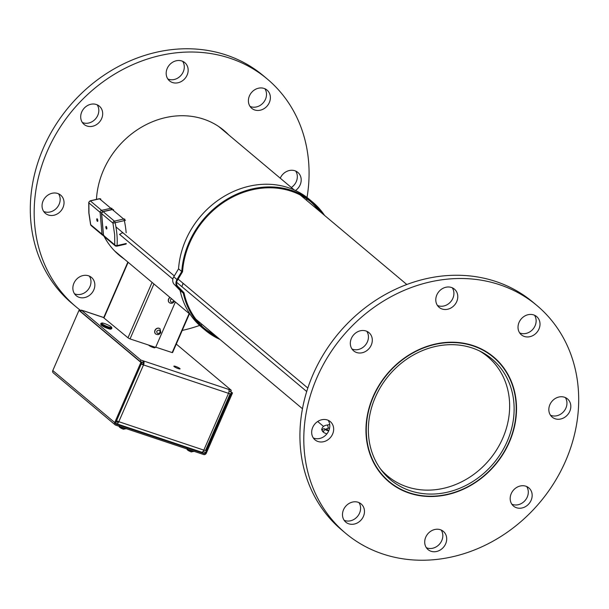 <?xml version="1.0" encoding="UTF-8"?>
<svg xmlns="http://www.w3.org/2000/svg" width="609" height="609" viewBox="0 0 609 609"><rect width="100%" height="100%" fill="white"/><g stroke="black" fill="none" stroke-linecap="round" stroke-linejoin="round"><path stroke-width="0.91" d="M294.284 189.978L219.925 127.517A81.119 70.317 130 0 0 218.722 126.535M373.408 396.695A81.119 70.317 -50 0 1 493.419 357.262A81.119 70.317 -50 0 1 509.086 442.043A81.119 70.317 -50 0 1 389.075 481.483A81.119 70.317 -50 0 1 373.408 396.695M375.296 397.327A78.858 68.36 130 0 0 390.521 479.755A78.858 68.36 130 0 0 507.198 441.411A78.858 68.36 130 0 0 491.965 358.99A78.858 68.36 130 0 0 375.296 397.327M114.401 250.725A81.119 70.317 130 0 0 115.581 251.738L190.198 314.427M99.122 198.915A1.758 0.579 77.1 0 1 99.313 198.724L90.102 200.833A1.758 0.579 77.1 0 1 90.353 200.917A1.758 1.522 -50 0 0 88.868 202.911A1.758 1.157 -175.3 0 1 88.739 202.401L88.83 212.868L90.589 224.63L101.947 234.092L100.127 212.366L88.868 202.911L88.967 213.089L90.695 224.637A1.758 1.522 -50 0 0 91.183 225.612L90.68 224.584M96.755 219.636A1.355 0.442 77.1 0 1 96.968 218.753A1.355 0.442 77.1 0 1 97.79 220.504A1.355 0.442 77.1 0 1 97.577 221.387A1.355 0.442 77.1 0 1 96.755 219.636M102.304 211.848A1.758 0.579 77.1 0 0 101.612 210.379L90.353 200.917L99.572 198.816A1.758 1.522 130 0 1 100.835 199.09L99.313 198.724A1.758 0.579 77.1 0 1 99.572 198.816L110.83 208.27A1.758 1.522 -50 0 1 112.094 208.552M101.657 212.67A1.758 0.662 175.2 0 1 100.127 212.366A1.758 1.522 130 0 1 101.612 210.379L110.83 208.27A1.758 0.579 77.1 0 1 111.493 209.625M103.401 235.386A1.758 1.522 -50 0 1 101.947 234.092A1.758 0.662 175.2 0 0 102.898 234.381A1.758 0.662 175.2 0 0 103.302 234.396M114.758 244.848A1.758 1.157 4.7 0 0 117.05 245.579A35.147 11.518 -102.9 0 0 116.951 234.868A35.147 11.518 -102.9 0 0 115.131 222.711L112.939 223.13L114.659 234.678L114.758 244.848L103.5 235.394A1.758 1.522 130 0 0 103.987 236.368L115.246 245.83A1.758 1.522 -50 0 1 114.758 244.848M125.492 220.291L124.35 220.61A1.758 0.579 -102.9 0 0 123.635 219.027L112.376 209.572A1.758 0.579 -102.9 0 0 112.117 209.481A1.758 0.579 -102.9 0 0 111.927 209.671M106.872 228.131A1.355 0.442 -102.9 0 0 106.057 226.381A1.355 0.442 -102.9 0 0 105.837 227.264A1.355 0.442 -102.9 0 0 106.659 229.014A1.355 0.442 -102.9 0 0 106.872 228.131M120.468 235.104L120.003 234.176L122.637 232.516M122.599 233.026A1.69 1.462 130 0 0 122.356 232.333M103.157 211.681A1.758 1.522 130 0 0 101.68 213.668L112.939 223.13A1.758 1.522 -50 0 1 114.416 221.136L103.157 211.681A1.758 0.579 -102.9 0 0 102.906 211.589L112.117 209.481L113.639 209.846A1.758 1.522 -50 0 0 112.376 209.572L103.157 211.681M125.979 244.087L116.768 246.196L115.246 245.83A1.758 1.522 -50 0 0 116.509 246.105A1.758 0.579 -102.9 0 0 116.768 246.196A1.758 0.579 -102.9 0 0 117.05 245.579L126.269 243.478A1.758 0.579 -102.9 0 1 125.979 244.087A1.758 0.579 -102.9 0 1 125.728 244.003M126.17 232.767A35.147 11.518 -102.9 0 0 124.35 220.61L115.131 222.711A1.758 0.579 -102.9 0 0 114.416 221.136L123.635 219.027A1.758 1.522 130 0 1 124.898 219.309M312.668 202.112L309.463 199.425A83.646 72.517 130 0 0 187.1 237.038A83.646 72.517 130 0 0 178.551 268.828L181.748 271.515A83.646 72.517 -50 0 1 190.297 239.725A83.646 72.517 -50 0 1 312.668 202.112A83.646 72.517 -50 0 1 324.589 215.441M318.659 210.455A82.74 71.725 130 0 0 310.461 201.495M321.856 213.142A82.74 71.725 130 0 0 312.082 202.812A82.74 71.725 130 0 0 191.043 240.015A82.74 71.725 130 0 0 182.571 271.683L176.831 281.297A6.075 5.268 130 0 0 178.27 286.93A6.075 5.268 130 0 0 178.734 287.273L184.009 292.777A82.74 71.725 130 0 0 205.644 329.515A82.74 71.725 130 0 0 217.512 337.363M219.978 339.434A83.547 72.425 -50 0 1 205.126 330.139A83.547 72.425 -50 0 1 183.301 293.15L177.889 287.501A6.76 5.862 -50 0 1 177.836 287.448A6.76 5.862 -50 0 1 176.975 279.516L181.748 271.515M178.551 268.828L173.771 276.829L176.975 279.516M204.068 328.144A82.74 71.725 130 0 0 214.315 334.676M205.126 330.139L201.922 327.452A83.547 72.425 -50 0 1 180.097 290.463L174.692 284.814A6.76 5.862 -50 0 1 174.631 284.761A6.76 5.862 -50 0 1 173.771 276.829M178.734 287.273L177.851 286.527M183.301 293.15L180.097 290.463M174.692 284.814L177.775 287.402M479.435 350.906A77.868 67.508 -50 0 1 487.763 356.745L487.147 356.227A77.868 67.508 130 0 0 480.76 351.56M487.763 356.745A77.868 67.508 -50 0 1 494.592 452.929A77.868 67.508 -50 0 1 387.59 475.994A77.868 67.508 -50 0 1 380.397 468.801M381.272 469.996A77.868 67.508 130 0 0 386.966 475.477L387.59 475.994M303.944 432.527A148.71 128.918 -50 0 1 390.613 296.948A148.71 128.918 -50 0 1 536.902 305.497A148.71 128.918 -50 0 1 578.55 406.211A148.71 128.918 -50 0 1 491.874 541.789A148.71 128.918 -50 0 1 345.592 533.24A148.71 128.918 -50 0 1 303.944 432.527M536.902 305.497L533.027 302.247A148.71 128.918 130 0 0 386.745 293.698A148.71 128.918 130 0 0 300.07 429.276A148.71 128.918 130 0 0 341.725 529.99L345.592 533.24M426.353 547.697A11.898 10.315 130 0 0 442.819 536.186A11.898 10.315 130 0 0 441.19 530.036M424.717 541.546A11.898 10.315 130 0 0 428.051 549.6A11.898 10.315 130 0 0 439.751 550.285A11.898 10.315 130 0 0 446.686 539.437A11.898 10.315 130 0 0 443.36 531.383A11.898 10.315 130 0 0 431.652 530.698A11.898 10.315 130 0 0 424.717 541.546M511.826 504.183A11.898 10.315 130 0 0 528.292 492.673A11.898 10.315 130 0 0 526.663 486.522M510.19 498.033A11.898 10.315 130 0 0 513.524 506.087A11.898 10.315 130 0 0 525.224 506.772A11.898 10.315 130 0 0 532.159 495.924A11.898 10.315 130 0 0 528.833 487.87A11.898 10.315 130 0 0 517.125 487.185A11.898 10.315 130 0 0 510.19 498.033M550.475 415.209A11.898 10.315 130 0 0 566.941 403.698A11.898 10.315 130 0 0 565.312 397.548M548.846 409.058A11.898 10.315 130 0 0 552.173 417.112A11.898 10.315 130 0 0 563.881 417.797A11.898 10.315 130 0 0 570.808 406.957A11.898 10.315 130 0 0 567.481 398.895A11.898 10.315 130 0 0 555.773 398.21A11.898 10.315 130 0 0 548.846 409.058M519.66 332.895A11.898 10.315 130 0 0 536.126 321.385A11.898 10.315 130 0 0 534.496 315.234M518.031 326.744A11.898 10.315 130 0 0 521.357 334.798A11.898 10.315 130 0 0 533.065 335.483A11.898 10.315 130 0 0 540 324.635A11.898 10.315 130 0 0 536.666 316.581A11.898 10.315 130 0 0 524.966 315.896A11.898 10.315 130 0 0 518.031 326.744M437.429 305.452A11.898 10.315 130 0 0 453.903 293.941A11.898 10.315 130 0 0 452.274 287.791M435.8 299.301A11.898 10.315 130 0 0 439.135 307.355A11.898 10.315 130 0 0 450.835 308.04A11.898 10.315 130 0 0 457.77 297.192A11.898 10.315 130 0 0 454.436 289.138A11.898 10.315 130 0 0 442.735 288.453A11.898 10.315 130 0 0 435.8 299.301M351.964 348.965A11.898 10.315 130 0 0 368.43 337.455A11.898 10.315 130 0 0 366.801 331.304M350.327 342.814A11.898 10.315 130 0 0 353.662 350.868A11.898 10.315 130 0 0 365.362 351.553A11.898 10.315 130 0 0 372.297 340.705A11.898 10.315 130 0 0 368.97 332.651A11.898 10.315 130 0 0 357.262 331.966A11.898 10.315 130 0 0 350.327 342.814M313.308 437.94A11.898 10.315 130 0 0 329.781 426.429A11.898 10.315 130 0 0 328.152 420.279M311.679 431.789A11.898 10.315 130 0 0 315.013 439.843A11.898 10.315 130 0 0 326.713 440.528A11.898 10.315 130 0 0 333.648 429.68A11.898 10.315 130 0 0 330.314 421.626A11.898 10.315 130 0 0 318.614 420.941A11.898 10.315 130 0 0 311.679 431.789M386.951 480.075A81.454 70.614 130 0 0 390.278 482.465M366.039 426.574A81.454 70.614 130 0 0 388.854 481.742A81.454 70.614 130 0 0 468.976 486.424A81.454 70.614 130 0 0 516.447 412.164A81.454 70.614 130 0 0 493.64 357.003A81.454 70.614 130 0 0 413.511 352.314A81.454 70.614 130 0 0 366.039 426.574M344.123 520.261A11.898 10.315 130 0 0 360.589 508.751A11.898 10.315 130 0 0 358.96 502.592M342.494 514.103A11.898 10.315 130 0 0 345.828 522.164A11.898 10.315 130 0 0 357.529 522.842A11.898 10.315 130 0 0 364.464 512.002A11.898 10.315 130 0 0 361.129 503.94A11.898 10.315 130 0 0 349.429 503.255A11.898 10.315 130 0 0 342.494 514.103M494.599 358.275A81.454 70.614 130 0 0 491.669 355.412M267.275 79.01L263.408 75.76A148.71 128.918 130 0 0 117.126 67.211A148.71 128.918 130 0 0 30.45 202.789A148.71 128.918 130 0 0 72.098 303.503L75.973 306.753A148.71 128.918 -50 0 1 34.317 206.04A148.71 128.918 -50 0 1 120.993 70.461A148.71 128.918 -50 0 1 267.275 79.01A148.71 128.918 -50 0 1 308.93 179.724A148.71 128.918 -50 0 1 307.027 197.483M94.844 285.507A11.898 10.315 -50 0 1 87.909 296.355A11.898 10.315 -50 0 1 76.201 295.669A11.898 10.315 -50 0 1 72.874 287.615A11.898 10.315 -50 0 1 79.809 276.768A11.898 10.315 -50 0 1 91.51 277.453A11.898 10.315 -50 0 1 94.844 285.507M89.34 276.105A11.898 10.315 -50 0 1 90.969 282.256A11.898 10.315 -50 0 1 74.504 293.766M64.029 203.193A11.898 10.315 -50 0 1 57.094 214.041A11.898 10.315 -50 0 1 45.393 213.356A11.898 10.315 -50 0 1 42.059 205.302A11.898 10.315 -50 0 1 48.994 194.454A11.898 10.315 -50 0 1 60.694 195.139A11.898 10.315 -50 0 1 64.029 203.193M58.525 193.791A11.898 10.315 -50 0 1 60.154 199.942A11.898 10.315 -50 0 1 43.688 211.452M102.677 114.218A11.898 10.315 -50 0 1 95.742 125.066A11.898 10.315 -50 0 1 84.042 124.381A11.898 10.315 -50 0 1 80.708 116.327A11.898 10.315 -50 0 1 87.643 105.479A11.898 10.315 -50 0 1 99.343 106.164A11.898 10.315 -50 0 1 102.677 114.218M97.174 104.817A11.898 10.315 -50 0 1 98.81 110.967A11.898 10.315 -50 0 1 82.337 122.478M188.151 70.705A11.898 10.315 -50 0 1 181.216 81.553A11.898 10.315 -50 0 1 169.515 80.868A11.898 10.315 -50 0 1 166.181 72.814A11.898 10.315 -50 0 1 173.116 61.966A11.898 10.315 -50 0 1 184.816 62.651A11.898 10.315 -50 0 1 188.151 70.705M182.647 61.303A11.898 10.315 -50 0 1 184.283 67.454A11.898 10.315 -50 0 1 167.81 78.964M270.373 98.148A11.898 10.315 -50 0 1 263.446 108.996A11.898 10.315 -50 0 1 251.738 108.311A11.898 10.315 -50 0 1 248.411 100.249A11.898 10.315 -50 0 1 255.338 89.409A11.898 10.315 -50 0 1 267.046 90.094A11.898 10.315 -50 0 1 270.373 98.148M264.877 88.739A11.898 10.315 -50 0 1 266.506 94.897A11.898 10.315 -50 0 1 250.04 106.408M280.254 178.193A11.898 10.315 -50 0 1 297.854 172.408A11.898 10.315 -50 0 1 301.189 180.462A11.898 10.315 -50 0 1 295.51 190.533M295.692 171.06A11.898 10.315 -50 0 1 297.321 177.211A11.898 10.315 -50 0 1 291.323 187.496M124.373 259.122A81.454 70.614 -50 0 1 119.235 255.247A81.454 70.614 -50 0 1 104.215 236.566M120.498 255.871A81.454 70.614 -50 0 1 117.331 253.588M222.049 128.925A81.454 70.614 -50 0 1 224.85 131.651M306.799 198.831A148.71 128.918 -50 0 1 306.533 200.27M202.188 324.49A148.71 128.918 -50 0 1 200.81 325M199.63 325.427A148.71 128.918 -50 0 1 182.213 330.428M81.073 310.788A148.71 128.918 -50 0 1 75.973 306.753M96.458 199.379A81.454 70.614 -50 0 1 144.219 125.652A81.454 70.614 -50 0 1 224.013 130.509A81.454 70.614 -50 0 1 228.718 134.901M153.818 346.787A3.38 0.548 -156.5 0 1 154.884 347.724A3.38 0.548 -156.5 0 1 153.072 347.457A3.38 0.548 -156.5 0 1 148.672 345.082M178.254 368.612A3.38 0.548 -156.5 0 1 173.862 366.176A3.38 0.548 -156.5 0 1 175.674 366.443A3.38 0.548 -156.5 0 1 180.066 368.871A3.38 0.548 -156.5 0 1 178.254 368.612M176.283 344.077L231.275 390.27L230.636 391.739L229.053 391.206M140.177 361.51L140.816 360.041L143.534 360.947L142.894 362.416L140.177 361.51L80.731 311.572L81.37 310.103L103.728 317.578M140.816 360.041L81.37 310.103M142.894 362.416A1.621 0.769 108.5 0 1 142.871 364.403L141.349 363.725M228.558 389.364L143.534 360.947A3.243 1.53 108.5 0 1 143.496 364.928L228.52 393.338A3.243 1.53 108.5 0 0 228.558 389.364L231.275 390.27M83.555 310.834A3.243 1.53 108.5 0 1 83.836 310.872A3.243 1.53 108.5 0 1 84.088 311.009M141.235 363.992A3.243 0.525 23.5 0 0 143.496 364.928L142.871 364.403M118.07 421.428A1.621 0.769 108.5 0 1 117.057 422.197A1.621 0.769 108.5 0 1 116.928 422.128L116.212 421.527M143.496 364.928L118.808 421.694A3.243 1.53 108.5 0 1 116.54 423.735L201.571 452.152A3.243 1.53 108.5 0 0 203.832 450.112L228.52 393.338A3.243 0.525 23.5 0 0 230.255 393.597L205.568 450.363A3.243 0.525 -156.5 0 1 203.832 450.112L118.808 421.694A3.243 0.525 -156.5 0 1 116.547 420.758M116.54 423.735A3.243 1.53 108.5 0 1 116.296 423.59L115.581 422.996M112.726 338.452L122.736 346.856M189.452 313.795L172.606 352.535A2.702 0.434 -156.5 0 1 172.172 352.588L155.737 347.153M172.172 352.588L189.148 313.536M175.384 301.973L155.638 347.381L130.037 338.916A2.702 0.434 -156.5 0 1 127.989 337.789L103.941 317.967A2.702 0.434 -156.5 0 1 103.705 317.632L127.867 262.06M130.037 338.916L153.932 283.961M159.969 328.738A3.38 2.908 129.5 0 0 159.901 328.685A3.38 2.908 129.5 0 0 154.945 330.36A3.38 2.908 129.5 0 0 155.607 333.899A3.38 2.908 129.5 0 0 155.668 333.953M169.926 297.39A3.38 2.908 129.5 0 0 168.564 299.042A3.38 2.908 129.5 0 0 169.226 302.574A3.38 2.908 129.5 0 0 169.294 302.627M232.486 392.98L231.58 392.683L205.4 452.883A1.081 0.936 -50 0 1 204.076 453.553L116.106 424.153A1.081 0.936 -50 0 1 115.626 422.874L141.806 362.675L140.9 362.378L114.72 422.57A2.162 1.873 -50 0 0 115.68 425.135L203.65 454.535A2.162 1.873 -50 0 0 206.306 453.18L232.486 392.98L230.735 391.511M114.72 422.57L52.8 370.554A2.162 1.873 130 0 0 53.219 372.815L115.139 424.831M52.8 370.554L78.972 310.362L80.799 311.427M140.9 362.378L78.972 310.362M141.806 362.675L140.565 361.639M231.58 392.683L230.339 391.64M111.592 327.292L111.873 327.977A5.945 0.959 -156.5 0 1 111.889 328.152L111.645 328.715A5.945 0.959 -156.5 0 1 111.508 328.83L110.808 329.096A5.405 0.875 -156.5 0 1 106.453 327.985A5.405 0.875 -156.5 0 1 101.452 325.328A5.405 0.875 -156.5 0 1 101.025 324.841L100.744 324.148A5.945 0.959 -156.5 0 1 100.729 323.973L100.972 323.409A5.945 0.959 -156.5 0 1 101.109 323.303L101.81 323.036A5.405 0.875 -156.5 0 1 106.164 324.148A5.405 0.875 -156.5 0 1 111.165 326.805A5.405 0.875 -156.5 0 1 111.592 327.292A5.405 0.875 -156.5 0 1 107.93 326.751A5.405 0.875 -156.5 0 1 102.122 323.782A5.405 0.875 -156.5 0 1 101.81 323.036M111.508 328.83A5.945 0.959 -156.5 0 1 106.712 327.612A5.945 0.959 -156.5 0 1 101.208 324.681A5.945 0.959 -156.5 0 1 100.744 324.148M111.889 328.152A5.945 0.959 -156.5 0 1 107.405 327.223A5.945 0.959 -156.5 0 1 101.459 324.117A5.945 0.959 -156.5 0 1 100.972 323.409M123.657 429.276L123.147 429.132M122.82 428.995L119.981 427.472M191.5 451.947L190.99 451.809M190.663 451.672L187.823 450.142M307.827 388.055L184.078 284.099L182.845 283.84L181.893 286.679L306.715 391.534M329.697 424.488L327.102 425.082A1.69 0.556 77.1 0 1 327.353 425.166A1.69 0.556 77.1 0 1 328.122 427.267A1.69 0.556 77.1 0 1 327.855 428.378L324.947 429.649M327.102 425.082C324.102 425.394 322.283 426.901 321.643 429.604L322.747 431.614A1.69 1.462 -50 0 1 324.924 429.025L326.744 430.388L328.738 430.814M322.747 431.614L324.034 432.694A1.69 1.462 -50 0 1 326.211 430.106M91.259 225.68A1.758 1.522 -50 0 1 91.183 225.612L102.441 235.074L103.956 235.439M103.461 234.929A1.758 0.662 175.2 0 0 103.363 235.173A1.758 0.662 175.2 0 0 103.5 235.394L101.68 213.668A1.758 0.662 175.2 0 1 101.543 213.447L102.906 211.589M152.075 282.393L127.989 337.789M103.941 317.967L128.141 262.296M155.082 330.474A3.38 2.908 -50.5 0 1 160.038 328.791L160.814 332.499C159.52 334.676 157.822 335.178 155.737 334.006A3.38 2.908 -50.5 0 1 155.082 330.474M156.734 331.281C158.804 329.477 159.931 329.85 160.106 332.4C158.035 334.204 156.909 333.831 156.734 331.281M169.226 302.574L169.355 302.688A3.38 2.908 -50.5 0 1 168.701 299.148A3.38 2.908 -50.5 0 1 170.056 297.504M173.847 300.686L173.725 301.074C171.654 302.879 170.528 302.513 170.353 299.963L171.555 298.76M204.076 453.553L202.295 452.061M115.641 423.765L116.106 424.153M203.292 451.102L205.4 452.883M120.544 426.764A3.654 0.586 23.5 0 0 124.228 428.424A3.654 0.586 23.5 0 0 126.177 428.713L123.353 429.208M188.387 449.434A3.654 0.586 23.5 0 0 192.063 451.102A3.654 0.586 23.5 0 0 194.02 451.383L191.196 451.878M300.214 194.964L406.812 284.51M488.502 353.129L493.419 357.262M195.862 319.185L302.467 408.73M317.677 421.504L323.562 426.452M326.378 428.82L328.746 430.807M384.15 477.349L389.075 481.483M181.878 286.694L176.618 282.272M172.872 279.128L119.493 234.29M329.606 427.975L327.855 428.378M326.843 433.935L324.034 432.694M183.895 283.969L178.125 279.128M174.311 275.923L115.931 226.883M90.102 200.833L88.739 202.401M103.987 236.368L103.363 235.173L101.543 213.447M177.836 287.448L174.631 284.761M103.751 317.525L83.836 310.872M169.355 302.688C171.449 303.861 173.139 303.351 174.433 301.173M119.486 425.798C118.489 426.604 119.63 427.685 122.911 429.048M187.328 448.475C186.331 449.275 187.473 450.356 190.754 451.718"/></g></svg>
